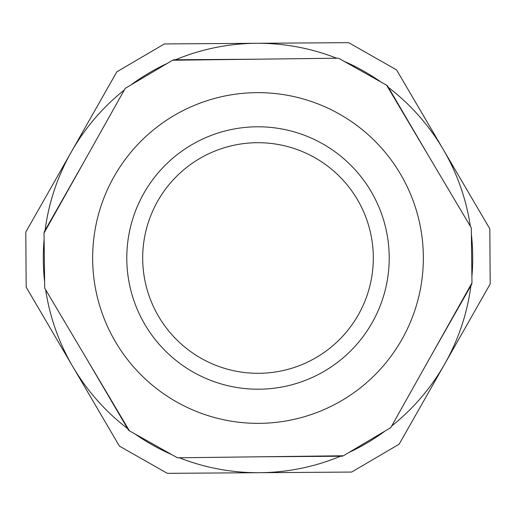 <?xml version="1.0" encoding="UTF-8"?>
<svg xmlns="http://www.w3.org/2000/svg" width="516" height="516" viewBox="0 0 516 516"><rect width="100%" height="100%" fill="white"/><g stroke="black" fill="none" stroke-linecap="round" stroke-linejoin="round"><path stroke-width="0.77" d="M373.294 256.587A115.307 115.307 0 0 0 199.131 158.857A115.307 115.307 0 0 0 201.575 358.555A115.307 115.307 0 0 0 373.294 256.587M179.342 457.776A214.701 214.701 0 0 0 259.49 472.701L351.635 472.063L399.158 444.186L490.2 283.935L489.819 228.846L396.565 69.879L348.661 42.66L164.365 43.937L116.842 71.814L25.8 232.065L26.181 287.154L119.435 446.121L167.339 473.34L259.49 472.701A214.701 214.701 0 0 0 340.47 456.234M124.317 89.997A214.701 214.701 0 0 0 45.092 230.304M44.105 239.372A214.701 214.701 0 0 0 44.505 280.723M45.66 289.773A214.701 214.701 0 0 0 127.562 428.538M134.921 433.924A214.701 214.701 0 0 0 170.931 454.254M348.816 452.551A214.701 214.701 0 0 0 384.426 431.531M391.683 426.003A214.701 214.701 0 0 0 470.908 285.696M471.895 276.628A214.701 214.701 0 0 0 471.495 235.277M470.34 226.227A214.701 214.701 0 0 0 388.438 87.462M381.079 82.076A214.701 214.701 0 0 0 345.069 61.746M336.658 58.224A214.701 214.701 0 0 0 175.53 59.766M167.184 63.449A214.701 214.701 0 0 0 131.574 84.469M471.643 256.517L471.308 228.723M429.202 156.954L387.49 85.843L386.723 85.411M471.83 283.181L471.837 284.064L431.112 355.743M366.592 441.993L390.006 428.093M259.903 456.789L342.347 456.221L343.108 455.77M152.955 444.044L176.698 457.37M86.798 359.046L128.51 430.157L129.277 430.589M44.357 260.051L44.692 287.277M363.045 71.956L339.302 58.631M256.097 59.211L173.653 59.779L172.892 60.23M149.408 74.007L125.994 87.907M84.888 160.257L44.163 231.936L44.17 232.819M471.295 227.84L386.574 85.159L338.528 58.198L172.602 60.23L125.233 88.359L44.028 233.071L44.705 288.16L129.426 430.841L177.472 457.802L343.398 455.77L390.767 427.641L471.972 282.929L471.295 227.84M260.025 423.339A165.352 165.352 0 0 0 400.177 173.576A165.352 165.352 0 0 0 113.797 177.085A165.352 165.352 0 0 0 260.025 423.339M389.199 256.394A131.206 131.206 0 0 0 191.01 145.183A131.206 131.206 0 0 0 193.79 372.423A131.206 131.206 0 0 0 389.199 256.394"/></g></svg>
